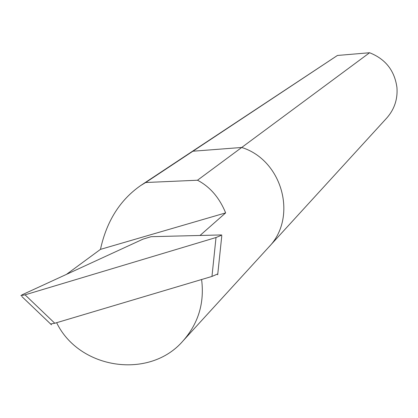 <?xml version="1.0" encoding="UTF-8"?>
<svg xmlns="http://www.w3.org/2000/svg" width="418" height="418" viewBox="0 0 418 418"><rect width="100%" height="100%" fill="white"/><g stroke="black" fill="none" stroke-linecap="round" stroke-linejoin="round"><path stroke-width="0.63" d="M50.583 323.966L54.784 323.25L211.968 276.434L217.778 273.936M54.784 323.25L25.059 294.836L216.012 237.529L211.968 276.434M221.378 234.937L151.128 236.687L143.034 239.127L22.394 294.664L20.9 295.615L25.059 294.836M221.859 235.104L216.012 237.529M197.489 180.226L241.714 147.47C282.636 160.214 297.94 217.553 268.68 247.205C297.94 217.553 282.636 160.214 241.714 147.47L192.912 151.217L241.714 147.47L369.596 52.741L337.436 55.458L145.689 182.509L197.489 180.226C210.003 186.768 219.387 197.657 225.647 212.893L200.018 235.47M201.596 279.527C204.58 302.904 198.419 323.328 183.121 340.806C149.801 379.81 79.3 369.533 56.629 322.701M225.647 212.893L100.466 249.374C106.611 221.221 120.023 199.94 140.699 185.535L145.689 182.509M66.462 274.38L100.466 249.374M183.121 340.806L268.638 247.252M337.436 55.458L188.732 153.74M268.68 247.205L386.749 118.033C394.378 109.37 397.779 99.223 396.954 87.597C394.644 70.642 385.527 59.027 369.596 52.741M51.461 324.802L21.788 296.466M217.689 274.783L221.77 235.966M140.699 185.535L188.696 153.761"/></g></svg>
